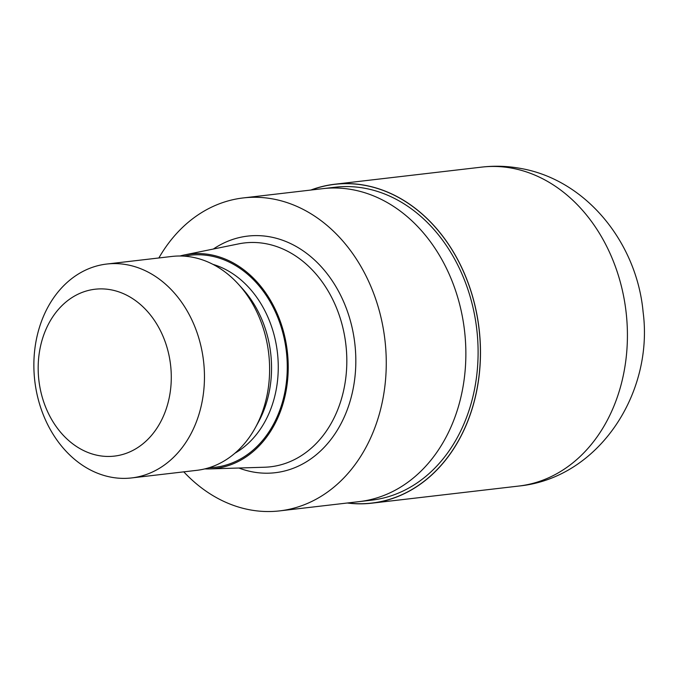 <?xml version="1.0" encoding="UTF-8"?>
<svg xmlns="http://www.w3.org/2000/svg" width="678" height="678" viewBox="0 0 678 678"><rect width="100%" height="100%" fill="white"/><g stroke="black" fill="none" stroke-linecap="round" stroke-linejoin="round"><path stroke-width="1.02" d="M364.374 185.28A160.44 126.6 83.4 0 1 480.134 362.959A160.44 126.6 83.4 0 1 347.695 502.957A160.44 126.6 83.4 0 0 480.134 362.959A160.44 126.6 83.4 0 0 364.374 185.28A160.44 126.6 83.4 0 0 311.227 190.01A160.44 126.6 83.4 0 1 364.374 185.28M323.253 188.603L335.059 187.23A157.533 124.311 83.4 0 1 364.171 188.153A157.533 124.311 83.4 0 1 478.049 347.67A157.533 124.311 83.4 0 1 371.527 500.178L359.721 501.559M179.992 256.004A107.972 85.199 83.4 0 1 184.518 254.92L238.58 243.885A112.684 88.92 83.4 0 1 244.495 242.936A112.684 88.92 83.4 0 1 265.318 243.597A112.684 88.92 83.4 0 1 346.78 357.704A112.684 88.92 83.4 0 1 270.581 466.786A112.684 88.92 83.4 0 1 264.606 467.227L209.46 468.922A107.972 85.199 83.4 0 1 204.807 468.905M184.518 254.92A107.972 85.199 83.4 0 1 210.138 254.648A107.972 85.199 83.4 0 1 288.226 367.595A107.972 85.199 83.4 0 1 209.46 468.922M106.7 264.047L171.856 256.454A107.666 84.953 83.4 0 1 191.755 257.089A107.666 84.953 83.4 0 1 238.546 284.37L242.597 288.845A100.344 79.173 83.4 0 1 258.174 422.555L255.259 427.843A107.666 84.953 83.4 0 1 196.781 470.337L131.625 477.931A107.666 84.953 83.4 0 1 111.726 477.295A107.666 84.953 83.4 0 1 33.9 368.281A107.666 84.953 83.4 0 1 106.7 264.047A107.666 84.953 83.4 0 1 126.6 264.683A107.666 84.953 83.4 0 1 204.425 373.697A107.666 84.953 83.4 0 1 131.625 477.931M238.546 284.37A107.666 84.953 83.4 0 1 255.259 427.843M110.531 289.726A84.004 66.291 83.4 0 1 171.034 384.545A84.004 66.291 83.4 0 1 98.929 455.616A84.004 66.291 83.4 0 1 38.426 360.798A84.004 66.291 83.4 0 1 110.531 289.726M158.864 257.971A157.533 124.311 83.4 0 1 243.224 197.934A157.533 124.311 83.4 0 1 272.336 198.857A157.533 124.311 83.4 0 1 386.214 358.374A157.533 124.311 83.4 0 1 279.692 510.881A157.533 124.311 83.4 0 1 250.58 509.958A157.533 124.311 83.4 0 1 183.789 471.854M351.924 189.586A157.533 124.311 83.4 0 0 322.813 188.654A157.533 124.311 83.4 0 1 351.924 189.586A157.533 124.311 83.4 0 1 465.811 349.102A157.533 124.311 83.4 0 1 359.281 501.61L279.692 510.881M310.821 190.052A160.542 126.684 83.4 0 1 334.712 184.238A160.542 126.684 83.4 0 1 364.383 185.187A160.542 126.684 83.4 0 1 480.431 347.746A160.542 126.684 83.4 0 1 371.875 503.169A160.542 126.684 83.4 0 1 347.28 503.008M213.35 249.038A119.108 93.979 83.4 0 1 269.683 236.8A119.108 93.979 83.4 0 1 355.467 371.239A119.108 93.979 83.4 0 1 253.233 472.015A119.108 93.979 83.4 0 1 238.868 468.015M184.416 256.174A106.76 84.242 83.4 0 1 210.053 255.835A106.76 84.242 83.4 0 1 287.269 367.73A106.76 84.242 83.4 0 1 209.07 467.727M212.926 264.352A100.344 79.173 83.4 0 1 277.412 352.552A100.344 79.173 83.4 0 1 234.935 453.209M334.712 184.238L481.651 167.119A160.542 126.684 83.4 0 1 511.314 168.059A160.542 126.684 83.4 0 1 627.37 330.627A160.542 126.684 83.4 0 1 518.814 486.05L371.875 503.169M322.813 188.654L243.224 197.934M481.651 167.119C494.457 165.635 507.212 166.034 519.924 168.305C586.419 179.509 636.896 243.088 643.117 312.109C653.812 393.02 598.835 478.117 518.814 486.05"/></g></svg>
